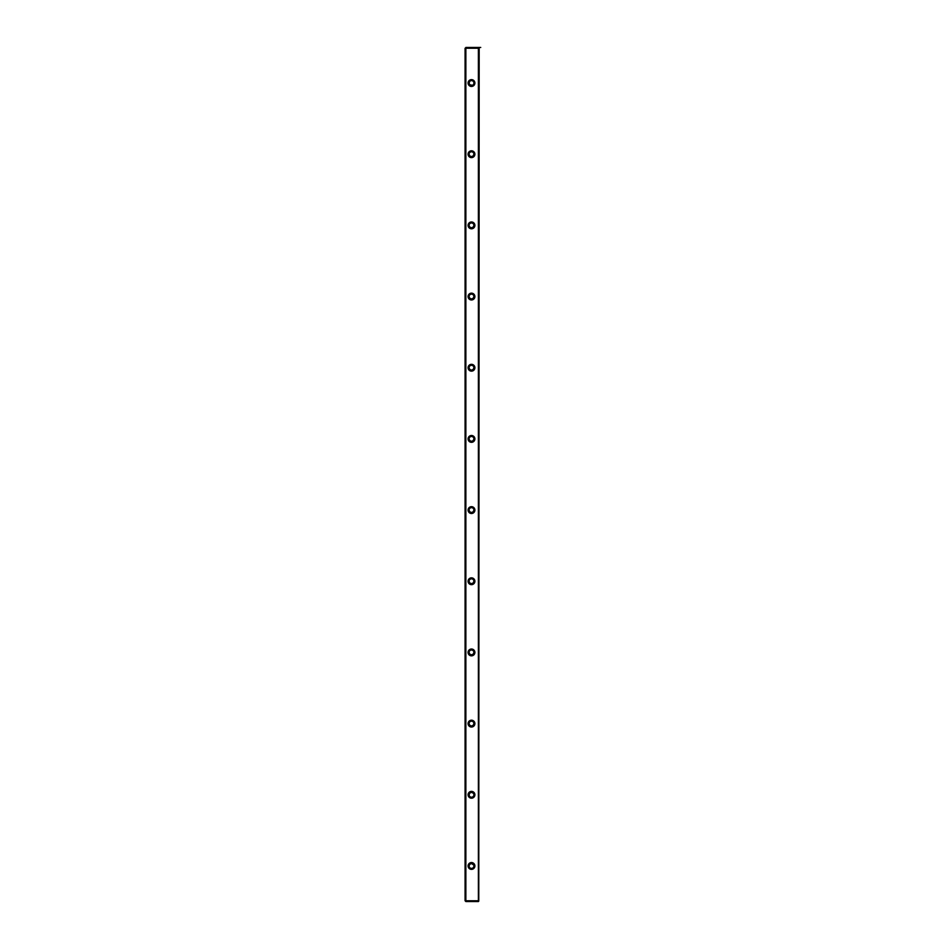 <?xml version="1.0" encoding="UTF-8"?>
<svg xmlns="http://www.w3.org/2000/svg" width="949" height="949" viewBox="0 0 949 949"><rect width="100%" height="100%" fill="white"/><g stroke="black" fill="none" stroke-linecap="round" stroke-linejoin="round"><path stroke-width="1.42" d="M465.081 48.233L465.081 900.767L465.081 48.233L465.864 48.233L465.864 900.767L478.391 900.767L478.391 48.233L465.864 48.233L465.864 900.767L465.081 900.767L465.864 901.55L465.864 900.767L478.391 900.767L478.391 48.233L479.174 48.233L478.782 901.159L479.174 48.233L478.391 47.45L478.391 48.233L465.081 48.233M478.391 901.55L465.864 901.55L478.391 901.55M465.864 47.45L479.174 47.45L465.864 47.45M468.071 723.613L469.067 721.193L471.487 720.196L473.907 721.193L474.903 723.613L473.907 726.032L471.487 727.029L469.067 726.032L468.071 723.613A3.416 3.416 0 0 1 473.195 720.659A3.416 3.416 0 0 1 473.195 726.566A3.416 3.416 0 0 1 468.071 723.613M468.071 510.088L469.067 507.668L471.487 506.671L473.907 507.668L474.903 510.088L473.907 512.507L471.487 513.504L469.067 512.507L468.071 510.088A3.416 3.416 0 0 1 473.195 507.134A3.416 3.416 0 0 1 473.195 513.041A3.416 3.416 0 0 1 468.071 510.088M468.071 581.263L469.067 578.843L471.487 577.846L473.907 578.843L474.903 581.263L473.907 583.682L471.487 584.679L469.067 583.682L468.071 581.263A3.416 3.416 0 0 1 473.195 578.309A3.416 3.416 0 0 1 473.195 584.216A3.416 3.416 0 0 1 468.071 581.263M468.071 296.562L469.067 294.143L471.487 293.146L473.907 294.143L474.903 296.562L473.907 298.982L471.487 299.979L469.067 298.982L468.071 296.562A3.416 3.416 0 0 1 473.195 293.609A3.416 3.416 0 0 1 473.195 299.516A3.416 3.416 0 0 1 468.071 296.562M468.071 438.913L469.067 436.493L471.487 435.496L473.907 436.493L474.903 438.913L473.907 441.332L471.487 442.329L469.067 441.332L468.071 438.913A3.416 3.416 0 0 1 473.195 435.959A3.416 3.416 0 0 1 473.195 441.866A3.416 3.416 0 0 1 468.071 438.913M468.071 225.388L469.067 222.968L471.487 221.971L473.907 222.968L474.903 225.388L473.907 227.807L471.487 228.804L469.067 227.807L468.071 225.388A3.416 3.416 0 0 1 473.195 222.434A3.416 3.416 0 0 1 473.195 228.341A3.416 3.416 0 0 1 468.071 225.388M468.071 652.438L469.067 650.018L471.487 649.021L473.907 650.018L474.903 652.438L473.907 654.857L471.487 655.854L469.067 654.857L468.071 652.438A3.416 3.416 0 0 1 473.195 649.484A3.416 3.416 0 0 1 473.195 655.391A3.416 3.416 0 0 1 468.071 652.438M468.071 794.788L469.067 792.368L471.487 791.371L473.907 792.368L474.903 794.788L473.907 797.207L471.487 798.204L469.067 797.207L468.071 794.788A3.416 3.416 0 0 1 473.195 791.834A3.416 3.416 0 0 1 473.195 797.741A3.416 3.416 0 0 1 468.071 794.788M468.071 865.962L469.067 863.543L471.487 862.546L473.907 863.543L474.903 865.962L473.907 868.382L471.487 869.379L469.067 868.382L468.071 865.962A3.416 3.416 0 0 1 473.195 863.009A3.416 3.416 0 0 1 473.195 868.916A3.416 3.416 0 0 1 468.071 865.962M468.071 83.038L469.067 80.618L471.487 79.621L473.907 80.618L474.903 83.038L473.907 85.457L471.487 86.454L469.067 85.457L468.071 83.038A3.416 3.416 0 0 1 473.195 80.084A3.416 3.416 0 0 1 473.195 85.991A3.416 3.416 0 0 1 468.071 83.038M468.071 367.738L469.067 365.318L471.487 364.321L473.907 365.318L474.903 367.738L473.907 370.157L471.487 371.154L469.067 370.157L468.071 367.738A3.416 3.416 0 0 1 473.195 364.784A3.416 3.416 0 0 1 473.195 370.691A3.416 3.416 0 0 1 468.071 367.738M468.071 154.213L469.067 151.793L471.487 150.796L473.907 151.793L474.903 154.213L473.907 156.632L471.487 157.629L469.067 156.632L468.071 154.213A3.416 3.416 0 0 1 473.195 151.259A3.416 3.416 0 0 1 473.195 157.166A3.416 3.416 0 0 1 468.071 154.213M472.412 85.268L469.779 84.746L469.067 83.038A2.42 2.42 0 0 1 472.697 80.938A2.42 2.42 0 0 1 472.697 85.137A2.42 2.42 0 0 1 469.067 83.038L469.779 81.329M469.067 154.213A2.42 2.42 0 0 1 472.697 152.113A2.42 2.42 0 0 1 472.697 156.312A2.42 2.42 0 0 1 469.067 154.213A2.42 2.42 0 0 1 472.697 152.113A2.42 2.42 0 0 1 472.697 156.312A2.42 2.42 0 0 1 469.067 154.213L469.779 155.921L471.487 156.632L473.195 155.921L473.907 154.213M469.067 83.038A2.42 2.42 0 0 1 472.697 80.938A2.42 2.42 0 0 1 472.697 85.137A2.42 2.42 0 0 1 469.067 83.038M469.067 225.388A2.42 2.42 0 0 1 472.697 223.288A2.42 2.42 0 0 1 472.697 227.487A2.42 2.42 0 0 1 469.067 225.388A2.42 2.42 0 0 1 472.697 223.288A2.42 2.42 0 0 1 472.697 227.487A2.42 2.42 0 0 1 469.067 225.388L469.779 227.096L471.487 227.807L473.195 227.096L473.907 225.388M469.067 296.562A2.42 2.42 0 0 1 472.697 294.463A2.42 2.42 0 0 1 472.697 298.662A2.42 2.42 0 0 1 469.067 296.562A2.42 2.42 0 0 1 472.697 294.463A2.42 2.42 0 0 1 472.697 298.662A2.42 2.42 0 0 1 469.067 296.562L469.779 298.271L471.487 298.982L473.195 298.271L473.907 296.562M469.067 367.738A2.42 2.42 0 0 1 472.697 365.638A2.42 2.42 0 0 1 472.697 369.837A2.42 2.42 0 0 1 469.067 367.738A2.42 2.42 0 0 1 472.697 365.638A2.42 2.42 0 0 1 472.697 369.837A2.42 2.42 0 0 1 469.067 367.738L469.779 369.446L471.487 370.157L473.195 369.446L473.907 367.738M469.067 438.913A2.42 2.42 0 0 1 472.697 436.813A2.42 2.42 0 0 1 472.697 441.012A2.42 2.42 0 0 1 469.067 438.913A2.42 2.42 0 0 1 472.697 436.813A2.42 2.42 0 0 1 472.697 441.012A2.42 2.42 0 0 1 469.067 438.913L469.779 440.621L471.487 441.332L473.195 440.621L473.907 438.913M473.907 510.088L473.195 511.796L471.487 512.507L469.779 511.796L469.067 510.088A2.42 2.42 0 0 1 472.697 507.988A2.42 2.42 0 0 1 472.697 512.187A2.42 2.42 0 0 1 469.067 510.088A2.42 2.42 0 0 1 472.697 507.988A2.42 2.42 0 0 1 472.697 512.187A2.42 2.42 0 0 1 469.067 510.088M473.907 581.263L473.195 582.971L471.487 583.682L469.779 582.971L469.067 581.263A2.42 2.42 0 0 1 472.697 579.163A2.42 2.42 0 0 1 472.697 583.362A2.42 2.42 0 0 1 469.067 581.263A2.42 2.42 0 0 1 472.697 579.163A2.42 2.42 0 0 1 472.697 583.362A2.42 2.42 0 0 1 469.067 581.263M473.907 652.438L473.195 654.146L471.487 654.857L469.779 654.146L469.067 652.438A2.42 2.42 0 0 1 472.697 650.338A2.42 2.42 0 0 1 472.697 654.537A2.42 2.42 0 0 1 469.067 652.438A2.42 2.42 0 0 1 472.697 650.338A2.42 2.42 0 0 1 472.697 654.537A2.42 2.42 0 0 1 469.067 652.438M469.067 723.613A2.42 2.42 0 0 1 472.697 721.513A2.42 2.42 0 0 1 472.697 725.712A2.42 2.42 0 0 1 469.067 723.613A2.42 2.42 0 0 1 472.697 721.513A2.42 2.42 0 0 1 472.697 725.712A2.42 2.42 0 0 1 469.067 723.613L469.779 725.321L471.487 726.032L473.195 725.321L473.907 723.613M469.257 795.713L469.257 793.862L470.562 792.557L472.412 792.557L473.729 793.862M469.067 794.788A2.42 2.42 0 0 1 472.697 792.688A2.42 2.42 0 0 1 472.697 796.887A2.42 2.42 0 0 1 469.067 794.788A2.42 2.42 0 0 1 472.697 792.688A2.42 2.42 0 0 1 472.697 796.887A2.42 2.42 0 0 1 469.067 794.788M469.257 866.888L469.067 865.962A2.42 2.42 0 0 1 472.697 863.863A2.42 2.42 0 0 1 472.697 868.062A2.42 2.42 0 0 1 469.067 865.962L469.779 864.254L471.487 863.543L473.729 865.037M469.067 865.962A2.42 2.42 0 0 1 472.697 863.863A2.42 2.42 0 0 1 472.697 868.062A2.42 2.42 0 0 1 469.067 865.962M480.74 47.45L478.391 47.45"/></g></svg>
